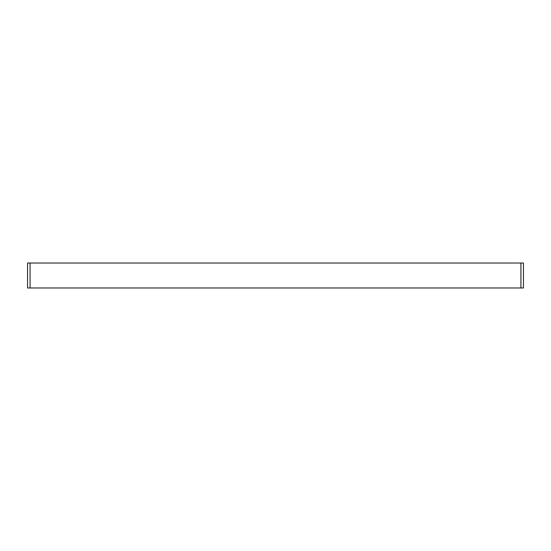<?xml version="1.0" encoding="UTF-8"?>
<svg xmlns="http://www.w3.org/2000/svg" width="551" height="551" viewBox="0 0 551 551"><rect width="100%" height="100%" fill="white"/><g stroke="black" fill="none" stroke-linecap="round" stroke-linejoin="round"><path stroke-width="0.83" d="M30.071 287.973L27.55 287.973L27.55 263.027L30.071 263.027L30.071 287.973L520.929 287.973L520.929 263.027L523.45 263.027L523.45 287.973L520.929 287.973M30.071 263.027L520.929 263.027"/></g></svg>
